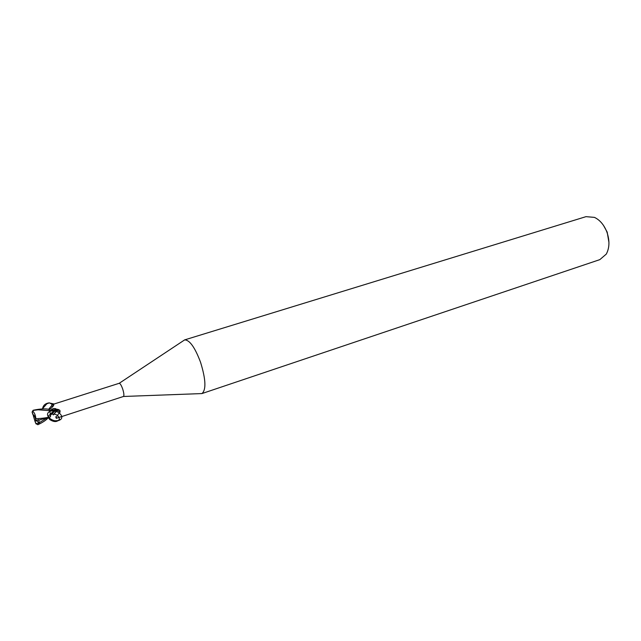 <?xml version="1.0" encoding="UTF-8"?>
<svg xmlns="http://www.w3.org/2000/svg" width="641" height="641" viewBox="0 0 641 641"><rect width="100%" height="100%" fill="white"/><g stroke="black" fill="none" stroke-linecap="round" stroke-linejoin="round"><path stroke-width="0.96" d="M34.606 415.993L35.559 419.038M48.436 417.523C46.424 419.967 42.891 422.363 37.827 424.727L35.904 423.565L39.333 423.348L38.628 419.639L35.792 420.536L35.832 418.677C35.624 415.408 34.59 412.892 32.747 411.121L33.548 410.36L38.123 409.791L49.541 410.665L50.463 414.31C55.839 413.549 58.82 415.2 59.405 419.246C57.225 422.235 53.988 422.315 49.694 419.478C47.827 417.283 48.083 415.56 50.463 414.31L50.31 416.922L50.463 414.31M49.782 411.506C42.995 414.615 52.947 423.437 59.589 420.143C66.239 416.962 56.432 408.325 49.806 411.49L50.15 410.256L53.467 408.517L58.523 409.551L59.925 410.4L60.07 412.075C57.089 415.496 55.831 417.579 56.288 418.333L123.465 396.475C124.226 395.585 123.953 393.069 122.663 388.935C121.357 385.337 120.212 383.454 119.218 383.286L51.929 404.695L53.836 404.88L51.649 407.804L49.109 409.559M51.689 406.21L51.929 404.695M200.072 393.638L201.931 393.574C206.306 389.88 205.841 379.432 200.537 362.221C194.936 347.39 189.64 339.946 184.656 339.89L183.102 340.916M201.787 393.622L599.824 259.637L606.282 254.1C609.607 247.851 609.799 240.455 606.851 231.93C604.006 224.823 599.88 219.975 594.471 217.387L585.994 216.658L184.512 339.93M608.934 242.37L607.179 232.09L603.469 225.368M53.467 408.517L59.829 410.32M50.15 410.256C53.564 409.327 56.873 409.936 60.07 412.075M56.44 417.243L55.479 416.938M56.921 410.448L53.243 414.959L56.504 411.274M50.591 415.096L55.831 410.136M48.636 409.327L52.498 404.615M49.99 412.315C50.615 414.991 50.711 416.506 50.286 416.85L50.166 416.971M34.053 415.296L33.276 415.544L34.943 421.177L37.931 419.863L37.17 420.56L36.393 420.368M39.333 423.348L36.513 420.72M35.792 420.536L35.223 417.331L33.028 414.711M49.541 410.665L49.028 409.367C45.487 408.493 40.239 408.782 33.276 410.232L32.074 412.027L32.955 414.735M33.661 414.975L33.276 415.544M35.832 418.677C41.649 418.469 46.448 417.868 50.23 416.858M38.588 420.184L50.182 416.962M33.132 414.759L32.266 412.171L32.747 411.121M34.943 421.177L35.96 423.733M35.904 423.565L35.119 421.209M42.274 408.966L46.857 403.782L49.405 402.86C45.359 403.293 43.067 405.328 42.514 408.966M49.221 402.965L54.124 403.99M54.789 409.936L50.415 414.054M49.686 411.129L51.128 409.992M52.466 404.519L49.405 402.86M36.032 423.909L36.577 423.749M38.965 422.876L46.881 418.02M119.218 383.286L184.656 339.89M53.788 408.525L55.623 408.646M58.756 409.743L59.925 410.4M59.405 419.246C61.744 419.743 55.406 422.235 49.694 419.478M52.794 406.706L53.836 404.88M123.465 396.475L201.931 393.574M40.183 419.879L39.101 420.087M33.1 410.296L32.587 411.185"/></g></svg>
